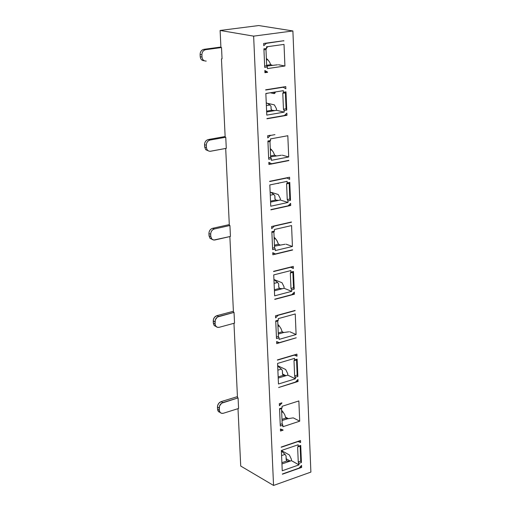 <?xml version="1.0" encoding="UTF-8"?>
<svg xmlns="http://www.w3.org/2000/svg" width="511" height="511" viewBox="0 0 511 511"><rect width="100%" height="100%" fill="white"/><g stroke="black" fill="none" stroke-linecap="round" stroke-linejoin="round"><path stroke-width="0.77" d="M220.113 30.456L220.918 47.427L221.519 47.536L222.049 58.829L221.519 47.536L205.671 49.682C203.263 50.282 202.005 51.988 201.896 54.786L202.005 57.066C202.382 59.793 203.793 61.122 206.227 61.058L206.182 61.065C203.78 61.084 202.388 59.749 202.005 57.066L200.223 56.708L200.114 54.434C200.223 51.643 201.481 49.944 203.883 49.343L220.899 47.044L203.876 49.343C201.494 49.969 200.235 51.662 200.114 54.434L201.896 54.786C202.017 52.007 203.276 50.308 205.658 49.682L203.883 49.343L205.671 49.682L221.519 47.536L220.918 47.427L220.113 30.456L253.635 36.134L220.113 30.456L258.751 25.55L220.113 30.456M221.461 58.912L225.159 137.069L225.753 137.235L226.284 148.343L225.753 137.235L210.072 140.046C207.683 140.749 206.438 142.48 206.329 145.245L206.438 147.487C206.814 150.164 208.207 151.416 210.615 151.243L226.284 148.343L210.174 151.294C207.977 151.173 206.731 149.902 206.438 147.487L204.668 146.976L204.553 144.734C204.662 141.975 205.907 140.25 208.29 139.548L225.134 136.533L208.29 139.548C205.927 140.263 204.681 141.994 204.553 144.734L206.329 145.245C206.457 142.499 207.702 140.768 210.072 140.046L208.29 139.548L210.072 140.046L225.753 137.235L225.159 137.069L221.461 58.912M225.696 148.452L229.33 225.287L229.924 225.504L230.442 236.44L229.924 225.504L214.396 228.966C212.039 229.758 210.8 231.528 210.692 234.255L210.8 236.465C211.171 239.084 212.55 240.253 214.933 239.978L230.442 236.44L213.751 240.042L211.778 239.001L210.8 236.465L209.037 235.795L208.929 233.591C209.031 230.863 210.264 229.107 212.627 228.308L229.298 224.604L212.627 228.308C210.283 229.12 209.05 230.883 208.929 233.591L210.692 234.255C210.819 231.54 212.052 229.778 214.396 228.966L212.627 228.308L214.396 228.966L229.924 225.504L229.33 225.287L225.696 148.452M229.867 236.567L233.438 312.112L234.032 312.381L234.543 323.144L234.032 312.381L217.386 317.05L215.284 319.86L215.099 324.019C215.463 326.586 216.824 327.685 219.187 327.308L234.543 323.144L219.187 327.308L217.354 327.296L215.725 326.05L215.099 324.019L213.336 323.201L213.374 319.541L214.524 317.254L216.894 315.664L233.399 311.282L216.894 315.664C214.575 316.565 213.355 318.353 213.228 321.029L214.99 321.847C215.112 319.164 216.338 317.369 218.657 316.469L216.894 315.664L218.657 316.469L234.032 312.381L233.438 312.112L229.867 236.567M233.968 323.297L237.481 397.577L238.075 397.89L238.573 408.487L238.075 397.89L221.595 403.217L219.506 406.079L219.321 410.186C219.685 412.709 221.033 413.731 223.371 413.258L238.573 408.487L223.371 413.258L221.582 413.329L220.043 412.307L219.321 410.186L217.565 409.228L217.609 405.613L218.746 403.307L221.091 401.64L237.436 396.613L221.091 401.64C218.797 402.63 217.584 404.444 217.462 407.095L219.219 408.053C219.34 405.395 220.554 403.575 222.847 402.585L221.091 401.64L222.847 402.585L238.075 397.89L237.481 397.577L233.968 323.297M238.005 408.666L240.719 466.045L273.557 485.45L253.635 36.134L292.886 30.954L258.751 25.55L292.886 30.954L310.886 472.094L273.557 485.45L240.719 466.045L238.005 408.666M310.886 472.094L292.886 30.954L253.635 36.134L273.557 485.45L310.886 472.094M281.9 403.058L279.415 405.715L279.325 403.652L281.893 402.84L279.325 403.652L279.415 405.715L281.631 402.923M280.296 426.046L279.543 408.659L282.104 407.842L282.04 406.322L298.865 400.943L299.708 421.185L282.922 426.723L282.858 425.203L280.296 426.046L282.858 425.203L282.181 423.785L280.226 424.43L282.181 423.785L281.523 408.602L279.568 409.228L281.523 408.602L282.104 407.842L279.543 408.659L280.296 426.046M283.075 430.185L280.513 431.035L280.424 428.985L283.062 429.968L281.976 430.083L280.424 428.985L280.513 431.035L282.8 430.045M297.97 379.443L298.06 381.493L278.623 387.51L295.524 382.056L297.97 379.443L295.524 382.056L278.623 387.51L298.06 381.493L297.97 379.443M297.849 376.511L295.326 377.284L295.39 378.804L278.469 384.01L277.575 363.417L294.534 358.377L294.598 359.897L297.127 359.144L297.849 376.511L297.127 359.144L296.533 359.936L297.166 375.125L297.849 376.511L297.166 375.125L296.533 359.936L297.127 359.144L294.598 359.897L294.004 360.689L296.533 359.936L294.004 360.689L294.643 375.898L297.166 375.125L294.643 375.898L295.326 377.284L297.849 376.511M277.422 359.904L296.917 354.142L297.006 356.199L294.393 355.107L277.435 360.127L294.1 354.973L295.269 355.011L297.006 356.199L296.917 354.142L277.435 360.127M295.109 310.669L278.105 315.313L275.601 317.893L275.506 315.798L295.096 310.445L275.506 315.798L275.601 317.893L278.105 315.313L277.786 315.178L295.096 310.445M276.623 341.546L279.287 342.664L296.239 337.797L276.719 343.628L276.623 341.546L276.719 343.628L296.239 337.797L279.287 342.664L278.431 342.76L276.623 341.546M296.099 334.526L279.147 339.368L279.083 337.822L276.496 338.557L275.729 320.889L278.316 320.18L278.252 318.628L295.243 313.958L296.099 334.526L295.243 313.958L278.252 318.628L278.316 320.18L275.729 320.889L276.496 338.557L279.083 337.822L278.399 336.436L276.432 336.998L278.399 336.436L277.728 321.004L275.755 321.553L277.728 321.004L278.316 320.18L277.728 321.004L278.399 336.436L279.083 337.822L279.147 339.368L296.099 334.526L289.724 331.722L296.099 334.526M274.784 299.171L291.864 294.649L294.336 292.107L294.419 294.189L274.797 299.389L294.419 294.189L294.336 292.107L291.864 294.649L274.784 299.171M294.208 289.13L291.66 289.801L291.724 291.34L274.637 295.837L273.73 274.905L290.855 270.581L290.919 272.133L293.474 271.482L294.208 289.13L293.474 271.482L292.88 272.344L293.525 287.776L294.208 289.13L293.525 287.776L292.88 272.344L293.474 271.482L290.919 272.133L290.325 272.989L292.88 272.344L290.325 272.989L290.97 288.44L293.525 287.776L290.97 288.44L291.66 289.801L294.208 289.13M290.708 267.042L293.263 266.403L293.352 268.492L290.714 267.266L291.353 267.189L293.352 268.492L293.263 266.403L273.577 271.335M291.423 222.221L274.254 226.137L271.718 228.641L271.628 226.507L291.417 221.998L271.628 226.507L271.718 228.641L274.254 226.137L273.858 226.003L291.423 222.221M292.579 250.013L272.855 254.791L272.765 252.677L275.455 253.935L292.573 249.79L275.455 253.935L274.841 254.012L272.765 252.677L272.855 254.791L292.579 250.013M292.433 246.462L275.308 250.582L275.244 249.017L272.631 249.643L271.852 231.681L274.464 231.081L274.401 229.509L291.564 225.562L292.433 246.462L291.564 225.562L274.401 229.509L274.464 231.081L271.852 231.681L272.631 249.643L275.244 249.017L274.554 247.663L272.567 248.142L274.554 247.663L273.877 231.981L271.884 232.441L273.877 231.981L274.464 231.081L273.877 231.981L274.554 247.663L275.244 249.017L275.308 250.582L292.433 246.462L286.032 244.169L292.433 246.462M288.14 205.818L290.638 203.359L290.727 205.473L288.153 206.042L290.727 205.473L290.638 203.359L288.14 205.818L270.894 209.606M290.51 200.331L287.936 200.887L288 202.458L270.747 206.22L269.821 184.944L287.118 181.36L287.182 182.932L289.769 182.395L290.51 200.331L289.769 182.395L289.169 183.328L289.82 199.009L290.51 200.331L289.82 199.009L289.169 183.328L289.769 182.395L287.182 182.932L286.588 183.864L289.169 183.328L286.588 183.864L287.246 199.565L289.82 199.009L287.246 199.565L287.936 200.887L290.51 200.331M286.965 177.758L289.552 177.228L289.641 179.355L286.978 177.988L289.641 179.355L289.552 177.228L269.661 181.316M274.937 134.636L270.306 135.485L267.777 137.913L267.681 135.747L270.325 135.262L267.681 135.747L267.777 137.913L270.332 135.492L269.814 135.358M271.565 163.98L268.933 164.497L268.837 162.345L271.558 163.75L268.837 162.345L268.933 164.497L288.856 160.575M288.709 156.966L271.411 160.339L271.341 158.749L268.703 159.26L267.911 141.004L270.549 140.519L270.485 138.915L287.821 135.722L288.709 156.966L287.821 135.722L270.485 138.915L270.549 140.519L267.911 141.004L268.703 159.26L271.341 158.749L270.651 157.433L268.639 157.816L270.651 157.433L269.961 141.483L267.949 141.86L269.961 141.483L270.549 140.519L269.961 141.483L270.651 157.433L271.341 158.749L271.411 160.339L288.709 156.966L282.27 155.191L288.709 156.966M284.359 115.531L286.882 113.155L286.971 115.307L284.372 115.761L286.971 115.307L286.882 113.155L284.359 115.531L266.934 118.558M283.164 87.011L285.777 86.595L285.866 88.761L283.177 87.24L285.866 88.761L285.777 86.595L265.682 89.802M265.848 93.487L283.318 90.671L283.388 92.274L285.994 91.846L286.754 110.076L284.148 110.523L284.218 112.12L266.787 115.116L265.848 93.487L266.787 115.116L284.218 112.12L276.508 110.299L276.445 108.715L274.388 104.883L268.326 103.484L274.388 104.883L276.445 108.715L276.508 110.299L274.707 110.606L276.508 110.299L284.218 112.12L284.148 110.523L286.754 110.076L285.994 91.846L285.394 92.849L286.058 108.792L286.754 110.076L286.058 108.792L285.394 92.849L285.994 91.846L283.388 92.274L282.787 93.27L285.394 92.849L282.787 93.27L283.458 109.233L286.058 108.792L283.458 109.233L284.148 110.523L283.458 109.233L282.787 93.27L283.388 92.274L283.318 90.671L265.848 93.487M263.765 45.671L263.67 43.473L283.867 40.72L266.352 43.339L263.765 45.671L266.352 43.339L265.599 43.205L283.867 40.72L263.67 43.473L263.765 45.671M263.906 48.82L266.57 48.449L266.499 46.82L284.02 44.406L284.921 66.002L267.445 68.602L267.374 66.986L264.711 67.375L263.906 48.82L264.711 67.375L267.374 66.986L266.678 65.702L264.653 66.002L266.678 65.702L265.976 49.49L263.944 49.778L265.976 49.49L266.57 48.449L263.906 48.82M267.604 72.3L264.941 72.703L264.845 70.512L267.592 72.07L264.845 70.512L264.941 72.703L267.604 72.3L264.902 71.757M282.385 473.997L299.127 468.082L301.554 465.393L301.637 467.405L282.391 474.214L301.637 467.405L301.554 465.393L299.127 468.082L282.385 473.997M301.433 462.506L298.929 463.381L298.992 464.876L282.244 470.772L281.363 450.51L298.149 444.774L298.213 446.275L300.717 445.413L301.433 462.506L300.717 445.413L300.129 446.141L300.749 461.088L301.433 462.506L300.749 461.088L300.129 446.141L300.717 445.413L298.213 446.275L297.626 446.997L300.129 446.141L297.626 446.997L298.252 461.963L300.749 461.088L298.252 461.963L298.929 463.381L301.433 462.506M298.009 441.344L300.513 440.495L300.602 442.52L298.015 441.561L299.107 441.44L300.602 442.52L300.513 440.495L281.21 447.055M278.457 64.756L284.921 66.002L284.02 44.406L266.499 46.82L266.57 48.449L265.976 49.49L266.678 65.702L267.374 66.986L267.445 68.602L284.921 66.002L278.457 64.756M283.113 40.823L283.873 40.95L283.113 40.823M272.861 92.357L275.218 92.874L272.861 92.357M285.598 114.981L286.971 115.307L285.598 114.981M266.946 118.788L284.372 115.761M269.821 184.944L270.747 206.22L288 202.458L280.328 200.012L280.264 198.453L278.22 194.519L271.635 192.443L278.22 194.519L280.264 198.453L280.328 200.012L278.546 200.395L280.328 200.012L288 202.458L287.936 200.887L287.246 199.565L286.588 183.864L287.182 182.932L287.118 181.36L269.821 184.944M289.52 205.09L290.727 205.473L289.52 205.09M270.9 209.829L288.153 206.042M273.73 274.905L274.637 295.837L291.724 291.34L284.09 288.281L284.02 286.748L281.989 282.717L273.928 279.523L281.989 282.717L284.02 286.748L284.09 288.281L282.321 288.741L284.09 288.281L291.724 291.34L291.66 289.801L290.97 288.44L290.325 272.989L290.919 272.133L290.855 270.581L273.73 274.905M279.217 288.076L281.28 288.907L279.217 288.076M293.34 293.755L294.419 294.189L293.34 293.755M282.206 331.811L283.822 332.52L282.206 331.811M277.575 363.417L278.469 384.01L295.39 378.804L287.782 375.151L278.214 378.07L287.782 375.151L287.719 373.643L285.7 369.517L277.677 365.697L285.7 369.517L287.719 373.643L287.782 375.151L295.39 378.804L294.643 375.898L294.004 360.689L294.598 359.897L294.534 358.377L277.575 363.417M282.538 374.02L286.013 375.694L282.538 374.02M297.07 381.014L298.06 381.493L297.07 381.014M285.54 417.168L288.498 418.707L285.54 417.168M293.365 417.902L299.708 421.185L298.865 400.943L282.04 406.322L282.104 407.842L281.523 408.602L282.181 423.785L282.922 426.723L299.708 421.185L293.365 417.902L292.452 417.985L293.365 417.902M281.363 450.51L282.244 470.772L298.992 464.876L291.423 460.654L291.359 459.172L289.354 454.95L281.363 450.523L289.354 454.95L291.359 459.172L291.423 460.654L289.692 461.261L291.423 460.654L298.992 464.876L298.252 461.963L297.626 446.997L298.213 446.275L298.149 444.774L281.363 450.51M286.192 458.769L290.274 461.056L286.192 458.769M300.73 466.901L301.637 467.405L300.73 466.901M292.452 417.985L287.399 418.796L282.04 420.547L287.399 418.796L292.452 417.985M287.399 418.796L285.975 418.139L286.971 418.752M288.811 331.805L283.714 332.52L278.297 334.053L283.714 332.52L288.811 331.805M273.583 271.558L290.714 267.266M282.321 288.741L274.42 290.804L282.321 288.741L279.523 288.402L281.28 288.907M285.106 244.239L274.49 246.161L285.106 244.239M269.674 181.539L286.978 177.988M277.748 183.392L278.853 183.072L277.748 183.392M278.546 200.395L270.568 202.12L278.546 200.395L275.723 200.044L277.486 200.529M281.337 155.248L270.626 156.845L281.337 155.248M288.849 160.352L271.558 163.75M273.909 93.577L274.669 93.456L273.909 93.577L275.57 91.923L273.909 93.577L270.268 92.778L273.909 93.577M274.707 110.606L266.646 111.986L274.707 110.606L271.865 110.248L273.628 110.715M277.511 64.808L266.863 66.034L277.511 64.808M272.274 65.236L270.811 64.75L271.775 65.21M289.692 461.261L281.944 463.956L289.692 461.261L286.939 460.935L288.689 461.471M204.183 60.726C201.883 60.643 200.561 59.308 200.223 56.708C200.561 59.27 201.877 60.605 204.183 60.726M208.194 150.783L205.748 149.697L204.668 146.976L205.716 149.666L208.194 150.783M212.186 239.391L209.989 238.311L209.037 235.795L209.951 238.267L212.186 239.391M216.172 326.593L214.186 325.533L213.336 323.201L214.147 325.481L216.172 326.593M220.145 412.428L218.338 411.4L217.565 409.228L217.948 410.793L218.727 411.802L220.152 412.441M285.911 418.049L281.983 419.333L285.911 418.049L285.662 417.532L285.911 418.049M284.697 414.638L285.662 417.532L284.697 414.638L283.011 411.968L281.682 412.396L283.011 411.968L284.697 414.638M286.032 375.687L283.26 375.349L278.163 376.901L283.26 375.349L285.017 375.872M282.877 374.914L283.26 375.349L282.468 373.784L282.391 370.577L281.35 369.108L277.869 370.156L281.35 369.108L282.391 370.577L282.468 373.784M283.714 332.52L282.276 331.907L283.26 332.482M282.213 331.818L278.246 332.942L282.213 331.818L280.993 328.573L279.306 326.018L277.965 326.388L279.306 326.018L280.993 328.573L282.213 331.818M279.14 287.98L279.523 288.402L274.375 289.737L279.523 288.402L278.725 286.901L278.661 283.886L278.725 286.901M279.958 244.858L278.514 244.29L279.498 244.826M274.177 239.007L275.538 238.688L274.1 237.149L276.764 240.298L278.45 244.201L274.445 245.159L278.45 244.207L277.23 241.128L275.538 238.688L274.177 239.001M275.346 199.648L275.723 200.044L270.523 201.162L275.723 200.044L274.924 198.626L274.867 195.796L274.924 198.626M276.151 155.778L274.694 155.248L275.665 155.746M274.631 155.165L270.587 155.944L274.631 155.165L273.411 152.265L271.705 149.947L270.338 150.208L271.705 149.947L273.411 152.265L274.631 155.165M265.694 90.032L283.177 87.24M271.488 109.871L271.865 110.248L266.614 111.143L271.865 110.248L271.06 108.907L271.015 106.282L271.06 108.907M270.747 64.673L266.659 65.274L270.747 64.673L270.498 64.258L270.747 64.673M269.527 61.959L270.498 64.258L269.527 61.959L267.815 59.761L266.429 59.959L267.815 59.761L269.527 61.959M281.222 447.266L298.015 441.561M286.556 460.475L286.939 460.935L281.893 462.685L286.939 460.935L286.147 459.293L286.064 455.901L286.147 459.293M200.114 54.434L200.223 56.708L202.005 57.066L201.896 54.786L200.114 54.434M204.553 144.734L204.668 146.976L206.438 147.487L206.329 145.245L204.553 144.734M208.929 233.591L209.037 235.795L210.8 236.465L210.692 234.255L208.929 233.591M213.228 321.029L213.336 323.201L215.099 324.019L214.99 321.847L213.228 321.029M217.462 407.095L217.565 409.228L219.321 410.186L219.219 408.053L217.462 407.095M281.593 410.25L283.011 411.968L281.593 410.25M282.551 374.269L282.391 370.577L282.551 374.269M278.808 287.361L278.661 283.886L277.614 282.474L274.1 283.381L277.614 282.474L278.661 283.886L278.808 287.361M275.007 199.054L274.867 195.796L273.819 194.455L270.268 195.208L273.819 194.455L274.867 195.796L275.007 199.054M271.143 109.309L271.015 106.282L269.961 105.004L266.372 105.605L269.961 105.004L271.015 106.282L271.143 109.309M266.525 47.402L268.039 46.61L266.525 47.402M266.365 58.42L267.815 59.761L266.365 58.42M286.23 459.798L286.064 455.901L285.029 454.375L281.58 455.563L285.029 454.375L286.064 455.901L286.23 459.798M277.69 365.985L281.35 369.108L277.69 365.985M277.875 324.389L279.306 326.018L277.875 324.389M273.934 279.613L277.614 282.474L273.934 279.613M270.121 191.861L273.819 194.455L270.121 191.861M270.262 148.509L271.705 149.947L270.262 148.509M265.848 93.622L268.965 92.983L266.34 93.462M266.244 102.685L269.961 105.004L266.244 102.685M266.544 47.836L267.272 47.299L266.544 47.836M281.382 451.002L285.029 454.375L281.382 451.002M294.764 354.781L295.269 355.011M276.643 341.948L277.064 342.14M290.861 267.004L291.353 267.189M272.791 253.245L273.379 253.469M278.552 183.308L277.958 183.436M268.869 163.124L269.68 163.354M274.611 93.487L273.973 93.59M264.89 71.546L265.976 71.764M266.32 43.346L265.567 43.211M298.571 441.153L299.107 441.44M203.876 49.343L205.658 49.682"/></g></svg>
